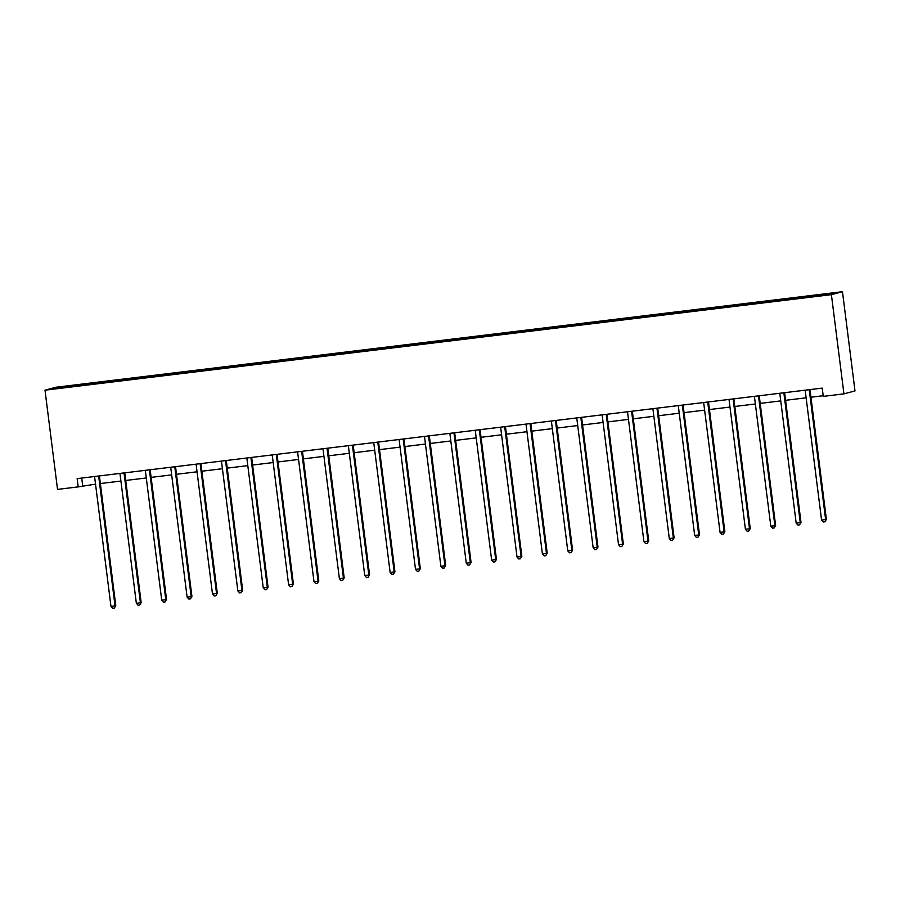 <?xml version="1.0" encoding="UTF-8"?>
<svg xmlns="http://www.w3.org/2000/svg" width="900" height="900" viewBox="0 0 900 900"><rect width="100%" height="100%" fill="white"/><g stroke="black" fill="none" stroke-linecap="round" stroke-linejoin="round"><path stroke-width="1.35" d="M842.467 291.701L56.07 387.225L45 390.184L831.398 294.66L842.467 291.701L855 390.915L843.93 393.863L831.398 294.66M81.337 385.459L800.55 298.091L833.839 293.22L797.512 297.473L797.636 298.44M81.281 385.301L53.629 388.665L86.918 383.794L87.041 384.761M797.512 297.473L86.918 383.794M843.93 393.863L823.275 396.382L822.229 388.114L77.153 478.62L78.199 486.889L95.535 484.132M95.591 382.905L95.558 383.569M111.206 381.004L111.161 381.836M120.971 379.822L120.938 380.486M136.586 377.921L136.541 378.754M146.351 376.74L146.317 377.404M161.966 374.839L161.921 375.671M171.72 373.657L171.686 374.321M187.346 371.756L187.301 372.589M197.1 370.575L197.066 371.239M212.726 368.674L212.681 369.506M222.48 367.493L222.446 368.156M238.095 365.591L238.061 366.424M247.86 364.41L247.826 365.074M263.475 362.509L263.43 363.341M273.24 361.327L273.206 361.991M288.855 359.426L288.81 360.259M298.62 358.245L298.586 358.909M314.235 356.344L314.19 357.165M324 355.162L323.955 355.826M339.615 353.261L339.57 354.082M349.369 352.08L349.335 352.744M364.995 350.179L364.95 351M374.749 348.986L374.715 349.661M390.364 347.096L390.33 347.918M400.129 345.904L400.095 346.579M415.744 344.014L415.699 344.835M425.509 342.821L425.475 343.496M441.124 340.931L441.079 341.752M450.889 339.739L450.855 340.414M466.504 337.849L466.459 338.67M476.269 336.656L476.235 337.331M491.884 334.766L491.839 335.588M501.649 333.574L501.604 334.249M517.264 331.684L517.219 332.505M527.017 330.491L526.984 331.166M542.644 328.601L542.599 329.423M552.398 327.409L552.364 328.072M568.012 325.519L567.979 326.34M577.778 324.326L577.744 324.99M593.393 322.436L593.347 323.257M603.158 321.244L603.124 321.907M618.773 319.343L618.727 320.175M628.538 318.161L628.504 318.825M644.153 316.26L644.107 317.093M653.918 315.079L653.884 315.743M669.533 313.178L669.488 314.01M679.286 311.996L679.252 312.66M694.913 310.095L694.867 310.928M704.666 308.914L704.633 309.577M720.293 307.012L720.248 307.845M730.046 305.831L730.012 306.495M745.661 303.93L745.627 304.762M755.426 302.749L755.393 303.412M771.041 300.848L770.996 301.68M780.806 299.666L780.773 300.33M796.421 297.765L796.376 298.598M806.186 296.584L806.153 297.248M78.199 486.889L57.532 489.397L45 390.184M100.361 483.548L120.904 481.05M125.741 480.465L146.284 477.968M151.11 477.382L171.664 474.885M176.49 474.289L197.044 471.803M201.87 471.206L222.424 468.72M227.25 468.124L247.804 465.626M252.63 465.041L273.184 462.544M278.01 461.959L298.553 459.461M303.39 458.876L323.933 456.379M328.759 455.794L349.312 453.296M354.139 452.711L374.692 450.214M379.519 449.629L400.072 447.131M404.899 446.546L425.452 444.049M430.279 443.464L450.821 440.966M455.659 440.381L476.201 437.884M481.039 437.299L501.581 434.801M506.407 434.216L526.961 431.719M531.788 431.134L552.341 428.636M557.168 428.051L577.721 425.554M582.548 424.969L603.101 422.471M607.928 421.886L628.47 419.389M633.308 418.804L653.85 416.306M658.676 415.721L679.23 413.224M684.056 412.639L704.61 410.141M709.436 409.556L729.99 407.059M734.816 406.474L755.37 403.976M760.196 403.391L780.75 400.894M785.576 400.309L806.119 397.811M810.956 397.215L823.196 395.73M58.174 387.45L58.77 388.035M85.826 384.086L85.781 384.919M81.72 478.069L82.676 485.696M772.133 300.555L772.256 301.522M746.752 303.637L746.876 304.605M721.384 306.72L721.496 307.688M696.004 309.803L696.127 310.77M670.624 312.885L670.748 313.853M645.244 315.979L645.367 316.935M619.864 319.061L619.988 320.017M594.484 322.144L594.607 323.1M569.104 325.226L569.227 326.194M543.735 328.309L543.847 329.276M518.355 331.391L518.479 332.359M492.975 334.474L493.099 335.441M467.595 337.556L467.719 338.524M442.215 340.639L442.339 341.606M416.835 343.721L416.959 344.689M391.455 346.804L391.579 347.771M366.086 349.886L366.199 350.854M340.706 352.969L340.83 353.936M315.326 356.051L315.45 357.019M289.946 359.134L290.07 360.101M264.566 362.216L264.69 363.184M239.186 365.299L239.31 366.266M213.817 368.381L213.93 369.349M188.438 371.464L188.561 372.431M163.058 374.546L163.181 375.514M137.678 377.629L137.801 378.596M112.297 380.711L112.421 381.679M809.314 389.678A1.665 1.643 -105 0 0 809.291 390.24L825.626 519.548L821.565 520.043L805.23 390.735A1.665 1.643 -105 0 0 805.072 390.195M810.045 389.588A1.665 1.643 -105 0 0 810.045 390.037L826.38 519.345L824.906 521.786L823.275 521.977L821.565 520.043M826.38 519.345L824.906 521.786M783.945 392.76A1.665 1.643 -105 0 0 783.923 393.322L800.258 522.63L796.185 523.125L779.85 393.817A1.665 1.643 -105 0 0 779.692 393.277M784.665 392.67A1.665 1.643 -105 0 0 784.665 393.12L801 522.428L799.526 524.869L797.906 525.06L796.185 523.125M801 522.428L799.526 524.869M758.565 395.843A1.665 1.643 -105 0 0 758.543 396.405L774.877 525.712L770.805 526.207L754.47 396.9A1.665 1.643 -105 0 0 754.312 396.36M759.285 395.752A1.665 1.643 -105 0 0 759.285 396.202L775.62 525.51L774.146 527.951L772.526 528.142L770.805 526.207M775.62 525.51L774.146 527.951M733.185 398.925A1.665 1.643 -105 0 0 733.163 399.488L749.498 528.795L745.425 529.29L729.09 399.983A1.665 1.643 -105 0 0 728.933 399.442M733.916 398.835A1.665 1.643 -105 0 0 733.905 399.285L750.24 528.592L748.778 531.034L747.146 531.225L745.425 529.29M750.24 528.592L748.778 531.034M707.805 402.007A1.665 1.643 -105 0 0 707.783 402.57L724.117 531.877L720.056 532.373L703.721 403.065A1.665 1.643 -105 0 0 703.553 402.525M708.536 401.918A1.665 1.643 -105 0 0 708.536 402.368L724.871 531.675L723.398 534.116L721.766 534.308L720.056 532.373M724.871 531.675L723.398 534.116M682.425 405.09A1.665 1.643 -105 0 0 682.403 405.652L698.738 534.96L694.676 535.455L678.341 406.147A1.665 1.643 -105 0 0 678.173 405.608M683.156 405A1.665 1.643 -105 0 0 683.156 405.45L699.491 534.757L698.018 537.199L696.386 537.39L694.676 535.455M699.491 534.757L698.018 537.199M657.045 408.173A1.665 1.643 -105 0 0 657.023 408.735L673.357 538.043L669.296 538.538L652.961 409.23A1.665 1.643 -105 0 0 652.793 408.69M657.776 408.082A1.665 1.643 -105 0 0 657.776 408.532L674.111 537.84L672.637 540.281L671.006 540.472L669.296 538.538M674.111 537.84L672.637 540.281M631.676 411.255A1.665 1.643 -105 0 0 631.654 411.817L647.989 541.125L643.916 541.62L627.581 412.312A1.665 1.643 -105 0 0 627.424 411.772M632.396 411.165A1.665 1.643 -105 0 0 632.396 411.615L648.731 540.923L647.258 543.364L645.637 543.555L643.916 541.62M648.731 540.923L647.258 543.364M606.296 414.338A1.665 1.643 -105 0 0 606.274 414.9L622.609 544.207L618.536 544.702L602.201 415.395A1.665 1.643 -105 0 0 602.044 414.855M607.016 414.259A1.665 1.643 -105 0 0 607.016 414.697L623.351 544.005L621.877 546.446L620.258 546.637L618.536 544.702M623.351 544.005L621.877 546.446M580.916 417.42A1.665 1.643 -105 0 0 580.894 417.983L597.229 547.29L593.156 547.785L576.821 418.478A1.665 1.643 -105 0 0 576.664 417.938M581.648 417.341A1.665 1.643 -105 0 0 581.636 417.78L597.971 547.087L596.498 549.529L594.877 549.72L593.156 547.785M597.971 547.087L596.498 549.529M555.536 420.502A1.665 1.643 -105 0 0 555.514 421.065L571.849 550.373L567.776 550.868L551.441 421.56A1.665 1.643 -105 0 0 551.284 421.02M556.267 420.424A1.665 1.643 -105 0 0 556.256 420.863L572.591 550.17L571.129 552.611L569.498 552.814L567.776 550.868M572.591 550.17L571.129 552.611M530.156 423.585A1.665 1.643 -105 0 0 530.134 424.147L546.469 553.455L542.408 553.95L526.072 424.642A1.665 1.643 -105 0 0 525.904 424.103M530.887 423.506A1.665 1.643 -105 0 0 530.887 423.945L547.222 553.252L545.749 555.694L544.118 555.896L542.408 553.95M547.222 553.252L545.749 555.694M504.776 426.679A1.665 1.643 -105 0 0 504.754 427.23L521.089 556.538L517.028 557.033L500.692 427.725A1.665 1.643 -105 0 0 500.524 427.185M505.507 426.589A1.665 1.643 -105 0 0 505.507 427.039L521.842 556.335L520.369 558.776L518.738 558.979L517.028 557.033M521.842 556.335L520.369 558.776M479.396 429.761A1.665 1.643 -105 0 0 479.374 430.312L495.709 559.62L491.647 560.115L475.312 430.808A1.665 1.643 -105 0 0 475.155 430.267M480.127 429.671A1.665 1.643 -105 0 0 480.127 430.121L496.463 559.418L494.989 561.859L493.358 562.061L491.647 560.115M496.463 559.418L494.989 561.859M454.027 432.844A1.665 1.643 -105 0 0 454.005 433.395L470.34 562.702L466.267 563.197L449.933 433.89A1.665 1.643 -105 0 0 449.775 433.361M454.748 432.754A1.665 1.643 -105 0 0 454.748 433.204L471.082 562.5L469.609 564.941L467.989 565.144L466.267 563.197M471.082 562.5L469.609 564.941M428.647 435.926A1.665 1.643 -105 0 0 428.625 436.478L444.96 565.785L440.887 566.28L424.553 436.973A1.665 1.643 -105 0 0 424.395 436.444M429.368 435.836A1.665 1.643 -105 0 0 429.368 436.286L445.702 565.582L444.229 568.024L442.609 568.226L440.887 566.28M445.702 565.582L444.229 568.024M403.267 439.009A1.665 1.643 -105 0 0 403.245 439.56L419.58 568.868L415.507 569.363L399.173 440.055A1.665 1.643 -105 0 0 399.015 439.526M403.999 438.919A1.665 1.643 -105 0 0 403.988 439.369L420.322 568.676L418.849 571.106L417.229 571.309L415.507 569.363M420.322 568.676L418.849 571.106M377.887 442.091A1.665 1.643 -105 0 0 377.865 442.642L394.2 571.95L390.139 572.445L373.804 443.137A1.665 1.643 -105 0 0 373.635 442.609M378.619 442.001A1.665 1.643 -105 0 0 378.608 442.451L394.942 571.759L393.48 574.189L391.849 574.391L390.139 572.445M394.942 571.759L393.48 574.189M352.507 445.174A1.665 1.643 -105 0 0 352.485 445.736L368.82 575.033L364.759 575.528L348.424 446.22A1.665 1.643 -105 0 0 348.255 445.691M353.239 445.084A1.665 1.643 -105 0 0 353.239 445.534L369.574 574.841L368.1 577.271L366.469 577.474L364.759 575.528M369.574 574.841L368.1 577.271M327.127 448.256A1.665 1.643 -105 0 0 327.105 448.819L343.44 578.115L339.379 578.61L323.044 449.303A1.665 1.643 -105 0 0 322.875 448.774M327.859 448.166A1.665 1.643 -105 0 0 327.859 448.616L344.194 577.924L342.72 580.354L341.089 580.556L339.379 578.61M344.194 577.924L342.72 580.354M301.748 451.339A1.665 1.643 -105 0 0 301.725 451.901L318.06 581.197L313.999 581.692L297.664 452.396A1.665 1.643 -105 0 0 297.506 451.856M302.479 451.249A1.665 1.643 -105 0 0 302.479 451.699L318.814 581.006L317.34 583.436L315.709 583.639L313.999 581.692M318.814 581.006L317.34 583.436M276.379 454.421A1.665 1.643 -105 0 0 276.356 454.984L292.691 584.28L288.619 584.775L272.284 455.479A1.665 1.643 -105 0 0 272.126 454.939M277.099 454.331A1.665 1.643 -105 0 0 277.099 454.781L293.434 584.089L291.96 586.519L290.34 586.721L288.619 584.775M293.434 584.089L291.96 586.519M250.999 457.504A1.665 1.643 -105 0 0 250.976 458.066L267.311 587.374L263.239 587.857L246.904 458.561A1.665 1.643 -105 0 0 246.746 458.021M251.73 457.414A1.665 1.643 -105 0 0 251.719 457.864L268.054 587.171L266.58 589.601L264.96 589.804L263.239 587.857M268.054 587.171L266.58 589.601M225.619 460.586A1.665 1.643 -105 0 0 225.596 461.149L241.931 590.456L237.859 590.94L221.524 461.644A1.665 1.643 -105 0 0 221.366 461.104M226.35 460.496A1.665 1.643 -105 0 0 226.339 460.946L242.674 590.254L241.211 592.684L239.58 592.886L237.859 590.94M242.674 590.254L241.211 592.684M200.239 463.669A1.665 1.643 -105 0 0 200.216 464.231L216.551 593.539L212.49 594.034L196.155 464.726A1.665 1.643 -105 0 0 195.986 464.186M200.97 463.579A1.665 1.643 -105 0 0 200.97 464.029L217.305 593.336L215.831 595.778L214.2 595.969L212.49 594.034M217.305 593.336L215.831 595.778M174.859 466.751A1.665 1.643 -105 0 0 174.836 467.314L191.171 596.621L187.11 597.116L170.775 467.809A1.665 1.643 -105 0 0 170.606 467.269M175.59 466.661A1.665 1.643 -105 0 0 175.59 467.111L191.925 596.419L190.451 598.86L188.82 599.051L187.11 597.116M191.925 596.419L190.451 598.86M149.479 469.834A1.665 1.643 -105 0 0 149.456 470.396L165.791 599.704L161.73 600.199L145.395 470.891A1.665 1.643 -105 0 0 145.237 470.351M150.21 469.744A1.665 1.643 -105 0 0 150.21 470.194L166.545 599.501L165.071 601.942L163.44 602.134L161.73 600.199M166.545 599.501L165.071 601.942M124.11 472.916A1.665 1.643 -105 0 0 124.087 473.479L140.422 602.786L136.35 603.281L120.015 473.974A1.665 1.643 -105 0 0 119.858 473.434M124.83 472.826A1.665 1.643 -105 0 0 124.83 473.276L141.165 602.584L139.691 605.025L138.071 605.216L136.35 603.281M141.165 602.584L139.691 605.025M98.73 475.999A1.665 1.643 -105 0 0 98.707 476.561L115.043 605.869L110.97 606.364L94.635 477.056A1.665 1.643 -105 0 0 94.478 476.516M99.45 475.909A1.665 1.643 -105 0 0 99.45 476.359L115.785 605.666L114.311 608.107L112.691 608.299L110.97 606.364M115.785 605.666L114.311 608.107M809.291 390.24L810.045 390.037M783.923 393.322L784.665 393.12M758.543 396.405L759.285 396.202M733.163 399.488L733.905 399.285M707.783 402.57L708.536 402.368M682.403 405.652L683.156 405.45M657.023 408.735L657.776 408.532M631.654 411.817L632.396 411.615M606.274 414.9L607.016 414.697M580.894 417.983L581.636 417.78M555.514 421.065L556.256 420.863M530.134 424.147L530.887 423.945M504.754 427.23L505.507 427.039M479.374 430.312L480.127 430.121M454.005 433.395L454.748 433.204M428.625 436.478L429.368 436.286M403.245 439.56L403.988 439.369M377.865 442.642L378.608 442.451M352.485 445.736L353.239 445.534M327.105 448.819L327.859 448.616M301.725 451.901L302.479 451.699M276.356 454.984L277.099 454.781M250.976 458.066L251.719 457.864M225.596 461.149L226.339 460.946M200.216 464.231L200.97 464.029M174.836 467.314L175.59 467.111M149.456 470.396L150.21 470.194M124.087 473.479L124.83 473.276M98.707 476.561L99.45 476.359"/></g></svg>
